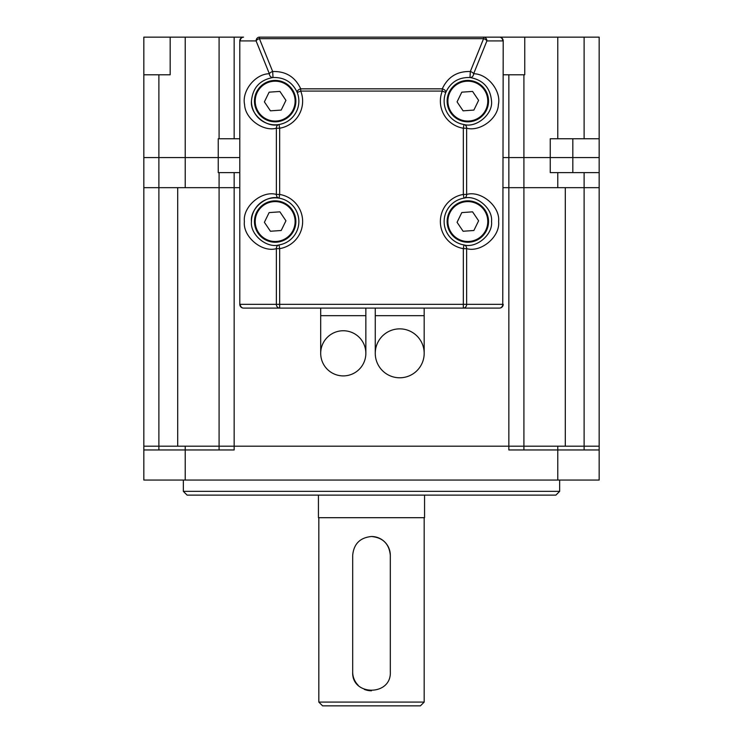<?xml version="1.0" encoding="UTF-8"?>
<svg xmlns="http://www.w3.org/2000/svg" width="743" height="743" viewBox="0 0 743 743"><rect width="100%" height="100%" fill="white"/><g stroke="black" fill="none" stroke-linecap="round" stroke-linejoin="round"><path stroke-width="1.11" d="M559.655 491.355L555.894 495.117L187.106 495.117L183.345 491.355L559.655 491.355L559.655 480.062M183.345 491.355L183.345 480.062M239.794 172.617L218.247 172.617L218.247 157.572L239.794 157.572L185.23 157.572L185.23 187.673L158.881 187.673L158.881 446.199L143.836 446.199L185.23 446.199L185.23 449.961L143.836 449.961L143.836 480.062L185.23 480.062L185.23 449.961L234.147 449.961L234.147 446.199L523.908 446.199L523.908 449.961M599.164 449.961L599.164 480.062L557.77 480.062L557.77 446.199L599.164 446.199L599.164 449.961L508.853 449.961L508.853 446.199L219.092 446.199L234.147 446.199L234.147 187.673L143.836 187.673L158.881 187.673L158.881 157.572L143.836 157.572L143.836 449.961M557.77 480.062L185.23 480.062M158.881 449.961L158.881 446.199L219.092 446.199L219.092 449.961M599.164 172.617L584.119 172.617L584.119 446.199L599.164 446.199L599.164 187.673L584.119 187.673L599.164 187.673L599.164 157.572L503.206 157.572L508.853 157.572L508.853 187.673L503.206 187.673L523.908 187.673L508.853 187.673L508.853 446.199L584.119 446.199L584.119 449.961M251.459 100.816A23.711 23.711 0 0 0 251.459 101.122C249.945 114.069 266.523 128.121 279.043 124.508A23.711 23.711 0 0 0 297.228 92.457C292.426 82.176 284.355 77.188 273.015 77.513A3.761 3.306 -95.2 0 1 269.365 73.761L256.103 40.911L240.249 40.911A3.761 3.306 -90 0 1 243.555 37.15L219.092 37.15L219.092 138.755L218.247 138.755L218.247 157.572L143.836 157.572L143.836 74.783L170.175 74.783L170.175 37.15L143.836 37.15L143.836 74.783M219.092 172.617L219.092 187.673L239.794 187.673L234.147 187.673L234.147 172.617M584.119 172.617L550.247 172.617L550.247 157.572L523.908 157.572L523.908 446.199M523.908 187.673L584.119 187.673L557.77 187.673L557.77 172.617M219.092 37.15L185.23 37.15L185.23 157.572L158.881 157.572L158.881 74.783M185.23 37.15L170.175 37.15M572.825 172.617L572.825 157.572L550.247 157.572L550.247 138.755L599.164 138.755L599.164 37.15L499.445 37.15A3.761 3.761 0 0 1 503.206 40.911A3.761 3.761 0 0 0 499.445 37.15A3.761 3.306 -90 0 1 502.751 40.911L486.897 40.911A3.761 3.306 -90 0 0 483.591 37.15L499.445 37.15A3.761 3.761 0 0 1 503.206 40.911L502.751 304.333L503.206 40.911M524.753 37.15L524.753 74.783L503.206 74.783M508.853 74.783L508.853 157.572L523.908 157.572L523.908 74.783M243.555 37.15A3.761 3.761 0 0 0 239.794 40.911L239.794 304.333A3.761 3.761 0 0 0 243.555 308.094A3.761 3.306 -90 0 1 240.249 304.333L463.335 304.333L463.335 248.645L463.957 244.93C476.477 248.534 493.055 234.482 491.541 221.544C493.055 208.597 476.477 194.545 463.957 198.149A23.711 23.711 0 0 0 463.957 244.93A3.761 3.297 99.4 0 1 466.641 248.645L466.641 304.333L502.751 304.333A3.761 3.306 -90 0 1 499.445 308.094A3.761 3.761 0 0 0 503.206 304.333A3.761 3.761 0 0 1 499.445 308.094L463.335 308.094L463.335 304.333L466.641 304.333A3.761 3.306 90 0 1 463.335 308.094L279.665 308.094A3.761 3.306 -90 0 1 276.359 304.333L276.359 248.645C261.842 252.824 242.636 236.543 244.391 221.544C242.636 206.545 261.842 190.264 276.359 194.443L276.359 128.223C262.855 131.817 245.06 118.574 244.614 104.624C241.521 90.999 255.397 73.696 269.365 73.761A3.761 2.136 -22 0 1 272.672 71.523L273.015 77.513C259.846 79.928 252.666 87.795 251.459 101.122A23.711 23.711 0 0 0 279.043 124.508A23.711 23.711 0 0 0 297.228 92.457A3.761 2.136 -21.4 0 1 300.729 88.835L442.271 88.835C447.834 76.919 457.186 71.152 470.328 71.523L483.591 38.673L259.409 38.673A3.761 2.136 -22 0 0 256.103 40.911A3.761 3.306 -90 0 1 259.409 37.15L483.591 37.15L483.591 38.673A3.761 2.136 22 0 1 486.897 40.911L473.635 73.761A3.761 3.306 95.2 0 1 469.985 77.513C458.645 77.188 450.574 82.176 445.772 92.457A23.711 23.711 0 0 0 463.957 124.508C476.477 128.121 493.055 114.069 491.541 101.122A23.711 23.711 0 0 0 491.541 100.816M219.092 138.755L239.794 138.755M599.164 138.755L599.164 157.572L572.825 157.572L572.825 138.755M420.417 705.85L322.583 705.85L318.821 702.089L424.179 702.089L420.417 705.85M390.316 555.327A18.816 18.816 0 0 0 371.5 536.511C360.058 537.607 353.789 543.885 352.684 555.327L352.684 671.978C351.495 696.228 391.477 696.284 390.316 671.978L390.316 555.327C389.202 543.885 382.933 537.616 371.5 536.511M318.441 495.117L318.441 517.695L424.559 517.695L424.559 495.117M318.821 517.695L318.821 702.089M424.179 517.695L424.179 702.089M352.684 671.978A18.816 18.816 0 0 0 358.191 685.287M364.256 689.346A18.816 18.816 0 0 0 371.481 690.795M219.092 446.199L219.092 187.673M279.043 244.93L279.665 248.645L276.359 248.645A3.761 3.297 -99.4 0 1 279.043 244.93A23.711 23.711 0 0 0 279.043 198.149L279.665 194.443L276.359 194.443A3.761 3.297 99.4 0 0 279.043 198.149C266.523 194.545 249.945 208.597 251.459 221.544C249.945 234.482 266.523 248.534 279.043 244.93A23.711 23.711 0 0 0 279.043 198.149A23.711 23.711 0 0 0 251.459 221.851M491.541 101.429A23.711 23.711 0 0 0 491.541 101.122C490.334 87.795 483.154 79.928 469.985 77.513L470.328 71.523A3.761 2.136 22 0 1 473.635 73.761C487.603 73.696 501.479 90.999 498.386 104.624C497.94 118.574 480.145 131.817 466.641 128.223L466.641 194.443C481.158 190.264 500.364 206.545 498.609 221.544C500.364 236.543 481.158 252.824 466.641 248.645L463.335 248.645A27.472 27.472 0 0 1 463.335 194.443L463.957 198.149A3.761 3.297 -99.4 0 0 466.641 194.443L463.335 194.443L463.335 128.223A27.472 27.472 0 0 1 442.271 91.083L300.729 91.083A27.472 27.472 0 0 1 279.665 128.223L279.665 194.443A27.472 27.472 0 0 1 279.665 248.645L279.665 308.094L243.555 308.094L279.665 308.094M491.541 221.851A23.711 23.711 0 0 0 491.541 221.228M463.957 198.149A23.711 23.711 0 0 0 444.128 221.544A23.711 23.711 0 0 1 463.957 198.149M463.957 124.508A3.761 3.297 99.4 0 1 466.641 128.223L463.335 128.223L463.957 124.508M445.772 92.457L442.271 91.083L442.271 88.835A3.761 2.136 21.4 0 1 445.772 92.457A23.711 23.711 0 0 0 444.128 101.122M276.359 128.223A3.761 3.297 -99.4 0 1 279.043 124.508L279.665 128.223L276.359 128.223M320.697 353.324A22.578 22.578 0 0 0 343.275 375.902A22.578 22.578 0 0 0 365.853 353.324A22.578 22.578 0 0 0 343.275 330.746A22.578 22.578 0 0 0 320.697 353.324L320.697 308.094M375.261 353.324A24.463 24.463 0 0 0 399.725 377.788A24.463 24.463 0 0 0 424.179 353.324A24.463 24.463 0 0 0 399.725 328.861A24.463 24.463 0 0 0 375.261 353.324L375.261 308.094M276.61 121.768A20.693 20.693 0 0 1 254.515 102.562A20.693 20.693 0 0 1 273.721 80.476A20.693 20.693 0 0 1 295.816 99.683A20.693 20.693 0 0 1 276.61 121.768A20.693 20.693 0 0 0 295.816 99.683A20.693 20.693 0 0 0 273.721 80.476M281.207 110.075L285.934 100.37L279.897 91.417L269.124 92.169L264.387 101.875L270.433 110.828L281.207 110.075M269.124 92.169L264.387 101.875L270.433 110.828M469.279 121.768A20.693 20.693 0 0 1 447.184 102.562A20.693 20.693 0 0 1 466.39 80.476A20.693 20.693 0 0 1 488.485 99.683A20.693 20.693 0 0 1 469.279 121.768A20.693 20.693 0 0 0 488.485 99.683A20.693 20.693 0 0 0 466.39 80.476M457.066 101.875L463.103 110.828L473.876 110.075L478.613 100.37L472.567 91.417L461.793 92.169L457.066 101.875M473.876 110.075L478.613 100.37L472.567 91.417M276.61 242.19A20.693 20.693 0 0 1 254.515 222.984A20.693 20.693 0 0 1 273.721 200.898A20.693 20.693 0 0 1 295.816 220.095A20.693 20.693 0 0 1 276.61 242.19A20.693 20.693 0 0 0 295.816 220.095A20.693 20.693 0 0 0 273.721 200.898M281.207 230.497L285.934 220.792L279.897 211.839L269.124 212.591L264.387 222.296L270.433 231.249L281.207 230.497M269.124 212.591L264.387 222.296L270.433 231.249M469.279 242.19A20.693 20.693 0 0 1 447.184 222.984A20.693 20.693 0 0 1 466.39 200.898A20.693 20.693 0 0 1 488.485 220.095A20.693 20.693 0 0 1 469.279 242.19A20.693 20.693 0 0 0 488.485 220.095A20.693 20.693 0 0 0 466.39 200.898M457.066 222.296L463.103 231.249L473.876 230.497L478.613 220.792L472.567 211.839L461.793 212.591L457.066 222.296M473.876 230.497L478.613 220.792L472.567 211.839M557.77 138.755L557.77 37.15M234.147 138.755L234.147 37.15M584.119 138.755L584.119 37.15M565.302 187.673L565.302 446.199M177.698 446.199L177.698 187.673M239.794 304.333L239.794 40.911M259.409 37.15L259.409 38.673L272.672 71.523C285.814 71.152 295.166 76.919 300.729 88.835L300.729 91.083L297.228 92.457M365.853 308.094L365.853 315.691L320.697 315.691M424.179 308.094L424.179 315.691L375.261 315.691M273.777 81.228A19.94 19.94 0 0 0 255.267 102.515A19.94 19.94 0 0 0 276.554 121.016A19.94 19.94 0 0 0 295.064 99.729A19.94 19.94 0 0 0 273.777 81.228M466.446 81.228A19.94 19.94 0 0 0 447.936 102.515A19.94 19.94 0 0 0 469.223 121.016A19.94 19.94 0 0 0 487.733 99.729A19.94 19.94 0 0 0 466.446 81.228M273.777 201.641A19.94 19.94 0 0 0 255.267 222.928A19.94 19.94 0 0 0 276.554 241.438A19.94 19.94 0 0 0 295.064 220.151A19.94 19.94 0 0 0 273.777 201.641M466.446 201.641A19.94 19.94 0 0 0 447.936 222.928A19.94 19.94 0 0 0 469.223 241.438A19.94 19.94 0 0 0 487.733 220.151A19.94 19.94 0 0 0 466.446 201.641M365.853 315.691L365.853 353.324M424.179 315.691L424.179 353.324"/></g></svg>
